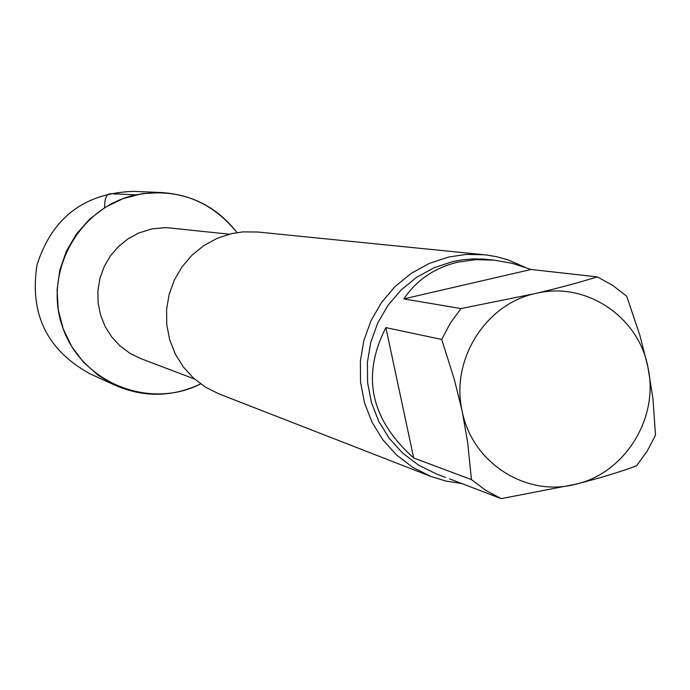 <?xml version="1.0" encoding="UTF-8"?>
<svg xmlns="http://www.w3.org/2000/svg" width="690" height="690" viewBox="0 0 690 690"><rect width="100%" height="100%" fill="white"/><g stroke="black" fill="none" stroke-linecap="round" stroke-linejoin="round"><path stroke-width="1.03" d="M597.333 276.888L531.041 269.48L403.822 298.899L460.989 308.577L535.483 293.517C559.883 287.704 580.497 282.158 597.333 276.888L612.746 285.41L626.701 296.226L639.906 335.426L647.919 367.149L652.904 398.173L655.5 435.174L647.16 451.182L636.603 465.767C620.138 471.977 599.748 478.144 575.451 484.277L501.173 498.637L449.604 478.86M385.874 327.621L413.698 457.988L471.451 479.602L467.673 442.583L462.205 411.3L454.27 379.302L441.729 339.463L385.874 327.621C361.224 375.878 370.495 419.33 413.698 457.988M531.041 269.48L512.705 263.459L494.325 260.147L475.72 259.647L457.953 262.131C434.778 267.66 416.734 279.916 403.822 298.899M535.483 293.517C585.103 280.899 638.474 316.193 647.919 367.149C659.433 417.64 625.114 473.28 575.451 484.277C526.254 497.395 472.046 462.8 462.205 411.3C450.277 360.309 485.432 303.971 535.483 293.517M441.729 339.463L450.234 323.282L460.989 308.577M501.173 498.637L485.605 490.288L471.451 479.602M115.342 385.365C143.994 397.673 172.422 397.19 200.643 383.916C149.221 410.162 81.222 382.588 62.592 327.138C42.866 272.067 79.126 206.828 135.878 194.847C177.037 187.62 210.735 200.204 236.989 232.59C217.876 207.957 192.76 194.614 161.65 192.562L133.429 191.363C84.482 193.045 52.371 217.462 37.087 264.606C29.291 313.553 46.817 349.89 89.657 373.626L115.342 385.365L98.394 375.481L83.68 362.405L71.794 346.665L63.195 328.837L58.227 309.629L57.089 289.783L59.832 270.075L66.344 251.263L76.366 234.1L89.519 219.248L105.277 207.267L123.018 198.642L142.054 193.674L161.65 192.562M461.765 483.526L446.111 481.128L430.957 476.471L218.894 393.869L205.439 387.142L193.416 378.034L183.238 366.839L175.234 353.936L169.68 339.747L166.764 324.74L166.592 309.43L169.171 294.311L174.406 279.907L182.126 266.694L192.079 255.102L203.912 245.528L217.246 238.291L231.624 233.617L242.768 231.892L257.767 232.013L487.235 255.084L496.231 256.628L507.952 259.845L524.667 267.082M430.957 476.471L412.758 467.337L396.509 454.934L382.734 439.659L371.927 422.021L364.441 402.606L360.542 382.062L360.361 361.068L363.906 340.334L371.065 320.565L381.587 302.418L395.129 286.505L411.223 273.361L429.318 263.407L448.819 256.982L466.457 254.412L484.216 254.739M104.638 207.664C104.604 188.379 112.427 195.02 117.705 193.95L135.878 194.847M194.485 378.991L140.863 358.628L129.884 353.254L120.06 345.94L111.72 336.936L105.139 326.525L100.559 315.071L98.118 302.953L97.911 290.568L99.947 278.337L104.147 266.676L110.374 255.981L118.413 246.597L128.012 238.844L138.819 232.979L152.024 228.873L166.014 227.588L229.261 234.186M445.447 477.402L436.115 473.823L418.451 465.069L402.667 453.132L389.281 438.409L378.75 421.374L371.444 402.606L367.615 382.726L367.382 362.405L370.772 342.335L377.663 323.179L387.823 305.601L400.907 290.171L416.467 277.432L433.976 267.78L452.847 261.553L462.705 259.768L472.667 258.931L482.638 259.035L494.325 260.147"/></g></svg>
